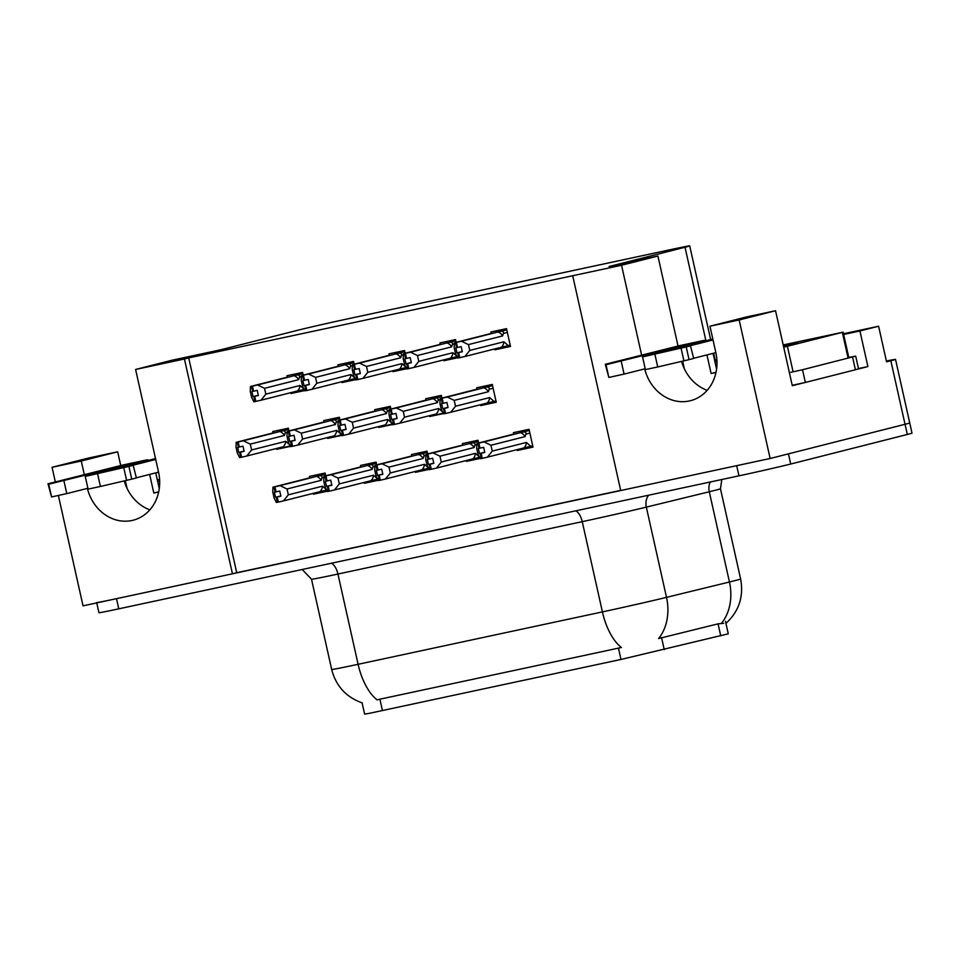 <?xml version="1.0" encoding="UTF-8"?>
<svg xmlns="http://www.w3.org/2000/svg" width="960" height="960" viewBox="0 0 960 960"><rect width="100%" height="100%" fill="white"/><g stroke="black" fill="none" stroke-linecap="round" stroke-linejoin="round"><path stroke-width="1.44" d="M149.856 509.856A41.688 36.492 75.8 0 1 124.248 480.9M87.396 488.376A41.688 36.492 -104.2 0 0 131.964 520.488A41.688 36.492 -104.2 0 0 133.116 520.224A41.688 36.492 -104.2 0 0 158.556 472.164L135.6 369.468L184.44 358.992L232.452 573.804L83.04 605.844L58.38 495.552M707.16 390.348A41.688 36.492 75.8 0 1 681.552 361.392M644.712 368.868A41.688 36.492 -104.2 0 0 689.268 400.98A41.688 36.492 -104.2 0 0 690.42 400.716A41.688 36.492 -104.2 0 0 715.86 352.656L709.956 326.22L739.164 319.956L770.136 458.496L620.712 490.536L572.7 275.736L621.54 265.26L641.652 355.248M725.472 621.288L728.28 633.816L620.976 659.46L369.432 713.316L364.608 714.108L362.1 702.888M572.7 275.736L188.712 357.912L236.724 572.712L620.676 490.38M236.724 572.712L232.452 573.804M886.38 361.02A39.072 0.612 167.4 0 1 895.524 359.388L909.732 422.94A39.072 0.612 167.4 0 1 905.04 424.284L770.136 458.496M858.468 368.58L867.888 366.552L857.928 369.084M804.492 382.632L792.312 385.716L775.548 310.728L746.328 316.992L709.956 326.22M843.636 334.464L859.932 330.972L867.888 366.552M859.932 330.972L878.604 326.232L843.48 333.756M895.524 359.388A39.072 0.612 167.4 0 1 890.832 360.732L886.56 361.824L878.604 326.232M739.164 319.956L775.548 310.728M55.344 481.98L52.068 467.292L88.452 458.064L117.66 451.8L120.732 465.528M52.068 467.292L81.276 461.028L84.348 474.756M678.036 346.02L657.924 256.032L609.084 266.508L685.02 247.248A39.072 0.612 -12.6 0 0 689.712 245.892A39.072 0.612 -12.6 0 0 669.888 249.78L348.528 318.684A39.072 0.612 -12.6 0 0 296.76 330.504L220.824 349.764L171.984 360.24L135.6 369.468M188.712 357.912L184.44 358.992M657.924 256.032L621.54 265.26M354.192 364.188L353.58 361.452L337.968 364.8L338.28 366.168M341.76 381.744L341.952 382.584L355.62 379.656M405.18 353.256L404.568 350.52L388.956 353.856L389.256 355.236M392.736 370.812L392.928 371.652L406.608 368.724M456.156 342.324L455.544 339.588L439.932 342.924L440.244 344.304M443.724 359.88L443.916 360.72L457.584 357.792M494.7 348.948L494.892 349.788L510.504 346.44L506.52 328.644L490.908 331.992L491.22 333.372M303.216 375.12L302.604 372.384L286.992 375.732L287.304 377.1M290.784 392.676L290.964 393.516L304.644 390.588M339.96 419.988L339.348 417.252L323.736 420.6L324.036 421.968M327.516 437.544L327.708 438.384L341.388 435.456M390.936 409.056L390.324 406.32L374.712 409.656L375.024 411.036M378.504 426.612L378.696 427.452L392.364 424.524M441.912 398.124L441.3 395.388L425.688 398.724L426 400.104M429.48 415.68L429.672 416.52L443.352 413.592M480.456 404.748L480.648 405.588L496.26 402.24L492.288 384.444L476.676 387.792L476.976 389.172M288.972 430.92L288.36 428.184L272.748 431.532L273.06 432.9M276.54 448.476L276.732 449.316L290.4 446.388M376.692 464.856L376.08 462.12L360.468 465.456L360.78 466.836M364.26 482.412L364.452 483.252L378.132 480.324M427.68 453.924L427.068 451.188L411.456 454.524L411.768 455.904M415.236 471.48L415.428 472.32L429.108 469.392M478.656 442.992L478.044 440.244L462.432 443.592L462.744 444.972M466.224 460.548L466.416 461.388L480.084 458.46M517.2 449.616L517.392 450.456L533.004 447.108L529.032 429.312L513.42 432.66L513.72 434.04M325.716 475.788L325.104 473.052L309.492 476.4L309.804 477.768M313.284 493.344L313.476 494.184L327.144 491.256M326.82 490.8L313.476 494.184M532.872 446.532L517.392 450.456M479.772 458.004L466.416 461.388M428.784 468.936L415.428 472.32M377.808 479.868L364.452 483.252M290.088 445.932L276.732 449.316M496.128 401.664L480.648 405.588M443.028 413.136L429.672 416.52M392.04 424.068L378.696 427.452M341.064 435L327.708 438.384M304.32 390.132L290.964 393.516M510.372 345.864L494.892 349.788M457.26 357.336L443.916 360.72M406.284 368.268L392.928 371.652M355.308 379.2L341.952 382.584M81.276 461.028L117.66 451.8M382.452 710.616L379.896 699.192L377.112 699.888A45.588 22.032 -102.1 0 1 358.104 664.296L602.412 611.904A52.104 0.816 -12.6 0 0 666.504 597.36A45.588 35.472 76.3 0 1 658.608 638.544L718.056 623.856L723.672 623.292M890.832 360.732L905.04 424.284A39.072 0.612 167.4 0 0 909.732 422.94L912 433.104A39.072 0.612 167.4 0 1 907.32 434.46L790.716 464.028A39.072 0.612 167.4 0 1 738.96 475.836L736.68 465.672L116.484 598.668A39.072 0.612 167.4 0 1 96.66 602.544M907.32 434.46L905.04 424.284L788.448 453.852L790.716 464.028M379.896 699.192L621.408 647.496A45.588 22.032 77.9 0 1 602.412 611.904L582.24 521.652L337.932 574.044A52.104 0.816 167.4 0 1 311.508 579.216L302.196 569.496M738.96 475.836L118.764 608.832A39.072 0.612 167.4 0 1 98.94 612.72L96.744 602.904M280.836 495.948L275.532 497.292L276.54 497.136L277.668 502.224L276.36 502.428L274.068 497.892L272.76 492.048L272.952 487.176L309.072 478.008M276.3 497.184L277.44 502.272M280.86 496.044L276.54 497.136M322.5 486.168L326.856 490.032L319.98 491.64A8.856 7.752 -104.2 0 0 322.5 486.168L288.336 494.832L283.488 500.892L278.112 502.128L276.984 497.04L280.884 496.152L279.744 491.064L274.392 492.216L275.532 497.292M280.86 496.056L276.984 497.04M278.352 502.08L277.212 496.992M319.98 491.64L283.488 500.892M316.572 476.388L280.08 485.64L287.028 488.988L321.192 480.324A8.856 7.752 -104.2 0 0 316.572 476.388L318.984 475.824C321.432 475.44 322.428 476.112 321.96 477.852L323.7 477.408M280.08 485.64L274.032 487.02L275.16 492.108M274.944 486.828L276.084 491.904M321.192 480.324L321.96 477.852M274.032 487.02L272.952 487.176M288.336 494.832L287.028 488.988M244.092 451.08L238.788 452.424L239.796 452.268L240.936 457.356L239.616 457.56L237.324 453.024L236.016 447.18L236.208 442.308L272.436 433.068M239.556 452.316L240.696 457.404M246.756 456.024L283.236 446.772A8.856 7.752 -104.2 0 0 285.756 441.3L251.592 449.964L246.756 456.024L241.38 457.26L240.24 452.172L244.116 451.188L239.796 452.268M241.608 457.212L240.48 452.124L244.14 451.284L243 446.196L237.648 447.348L238.788 452.424M290.112 445.164L285.756 441.3M279.828 431.52L243.348 440.772L250.296 444.12L284.448 435.456A8.856 7.752 -104.2 0 0 279.828 431.52L282.24 430.956C284.52 430.572 285.516 431.244 285.216 432.984L286.956 432.54M243.348 440.772L237.288 442.152L238.428 447.24M238.2 441.96L239.34 447.036M284.448 435.456L285.216 432.984M237.288 442.152L236.208 442.308M251.592 449.964L250.296 444.12M258.336 395.28L253.032 396.624L254.028 396.468L255.168 401.556L253.86 401.76L251.568 397.224L250.26 391.38L250.44 386.508L286.572 377.34M253.8 396.516L254.94 401.604M254.028 396.468L258.384 395.484L257.244 390.396L251.892 391.548L253.032 396.624M300 385.5A8.856 7.752 -104.2 0 1 297.48 390.972L304.356 389.364L300 385.5L265.836 394.164L260.988 400.224L255.168 401.556M255.612 401.46L254.484 396.372M255.852 401.412L254.712 396.324M297.48 390.972L260.988 400.224M302.868 373.548L296.484 375.156C298.932 374.772 299.928 375.444 299.46 377.184L301.188 376.74M296.484 375.156L294.072 375.72A8.856 7.752 75.8 0 1 298.692 379.656L299.46 377.184M294.072 375.72L257.58 384.972L264.528 388.32L298.692 379.656M253.572 391.236L252.444 386.16L251.532 386.352L252.66 391.44M251.532 386.352L250.44 386.508M265.836 394.164L264.528 388.32M257.58 384.972L252.444 386.16M331.824 485.016L326.508 486.36L327.516 486.204L328.656 491.292L327.336 491.496L325.044 486.96L323.736 481.116L323.928 476.244L360.06 467.076M327.276 486.252L328.416 491.34M373.476 475.236L377.844 479.1L370.968 480.708A8.856 7.752 -104.2 0 0 373.476 475.236L339.324 483.9L334.476 489.96L329.1 491.196L327.96 486.108L331.848 485.124L327.516 486.204M329.328 491.148L328.2 486.06L331.86 485.22L330.732 480.132L325.368 481.284L326.508 486.36M370.968 480.708L334.476 489.96M367.548 465.456L331.068 474.708L338.016 478.056L372.168 469.392A8.856 7.752 -104.2 0 0 367.548 465.456L369.96 464.892C372.42 464.508 373.404 465.18 372.948 466.92L374.676 466.476M331.068 474.708L325.008 476.088L326.148 481.176M325.92 475.896L327.06 480.972M372.168 469.392L372.948 466.92M325.008 476.088L323.928 476.244M339.324 483.9L338.016 478.056M382.8 474.084L377.496 475.428L378.492 475.272L379.632 480.36L378.312 480.564L376.02 476.028L374.724 470.184L374.904 465.312L411.036 456.144M378.264 475.32L379.404 480.408M424.464 464.304L428.82 468.168L421.944 469.776A8.856 7.752 -104.2 0 0 424.464 464.304L390.3 472.968L385.452 479.028L380.076 480.264L378.948 475.176L382.824 474.192L378.492 475.272M380.316 480.216L379.176 475.128L382.848 474.288L381.708 469.2L376.356 470.352L377.496 475.428M421.944 469.776L385.452 479.028M418.536 454.524L382.044 463.776L388.992 467.124L423.156 458.46A8.856 7.752 -104.2 0 0 418.536 454.524L420.948 453.96C423.396 453.576 424.392 454.248 423.924 455.976L425.652 455.544M382.044 463.776L375.984 465.156L377.124 470.244M376.908 464.964L378.036 470.04M423.156 458.46L423.924 455.976M375.984 465.156L374.904 465.312M390.3 472.968L388.992 467.124M433.776 463.152L428.472 464.496L429.48 464.34L430.608 469.428L429.3 469.632L427.008 465.096L425.7 459.252L425.892 454.38L462.024 445.212M429.24 464.388L430.38 469.476M475.44 453.372L479.796 457.236L472.92 458.844A8.856 7.752 -104.2 0 0 475.44 453.372L441.276 462.036L436.44 468.096L431.064 469.332L429.924 464.244L433.8 463.26L429.48 464.34M431.292 469.284L430.152 464.196L433.824 463.356L432.684 458.268L427.332 459.42L428.472 464.496M472.92 458.844L436.44 468.096M469.512 443.592L433.02 452.844L439.968 456.192L474.132 447.528A8.856 7.752 -104.2 0 0 469.512 443.592L471.924 443.028C474.372 442.644 475.368 443.316 474.9 445.044L476.64 444.612M433.02 452.844L426.972 454.224L428.1 459.312M427.884 454.02L429.024 459.108M474.132 447.528L474.9 445.044M426.972 454.224L425.892 454.38M441.276 462.036L439.968 456.192M309.312 384.348L304.008 385.692L305.016 385.536L306.156 390.624L304.836 390.828L302.544 386.292L301.236 380.448L301.428 375.576L337.56 366.408M304.776 385.584L305.916 390.672M305.016 385.536L309.336 384.444M350.976 374.568A8.856 7.752 -104.2 0 1 348.456 380.04L355.332 378.432L350.976 374.568L316.812 383.232L311.976 389.292L306.6 390.528L305.46 385.44L309.36 384.552L308.22 379.464L302.868 380.616L304.008 385.692M309.336 384.456L305.46 385.44M306.828 390.48L305.688 385.392M348.456 380.04L311.976 389.292M353.844 362.616L347.46 364.224C349.908 363.84 350.904 364.512 350.436 366.252L352.176 365.808M347.46 364.224L345.048 364.788A8.856 7.752 75.8 0 1 349.668 368.724L350.436 366.252M345.048 364.788L308.568 374.04L315.516 377.388L349.668 368.724M304.56 380.304L303.42 375.228L302.508 375.42L303.648 380.508M302.508 375.42L301.428 375.576M316.812 383.232L315.516 377.388M308.568 374.04L303.42 375.228M360.3 373.416L354.984 374.76L355.992 374.604L357.132 379.692L355.812 379.896L353.52 375.36L352.224 369.516L352.404 364.644L388.536 355.476M355.764 374.652L356.892 379.74M355.992 374.604L360.336 373.62L359.208 368.532L353.856 369.684L354.984 374.76M401.952 363.636A8.856 7.752 -104.2 0 1 399.444 369.108L406.32 367.5L401.952 363.636L367.8 372.3L362.952 378.36L357.576 379.596L356.436 374.508M357.816 379.548L356.676 374.46M399.444 369.108L362.952 378.36M404.82 351.684L398.448 353.292C400.896 352.908 401.892 353.58 401.424 355.32L403.152 354.876M398.448 353.292L396.036 353.856A8.856 7.752 75.8 0 1 400.656 357.792L401.424 355.32M396.036 353.856L359.544 363.108L366.492 366.456L400.656 357.792M355.536 369.372L354.396 364.296L353.484 364.488L354.624 369.576M353.484 364.488L352.404 364.644M367.8 372.3L366.492 366.456M359.544 363.108L354.396 364.296M411.276 362.484L405.972 363.828L406.98 363.672L408.108 368.76L406.8 368.964L404.508 364.428L403.2 358.584L403.392 353.712L439.512 344.544M406.74 363.72L407.88 368.808M406.98 363.672L411.324 362.688L410.184 357.6L404.832 358.752L405.972 363.828M452.94 352.704A8.856 7.752 -104.2 0 1 450.42 358.176L457.296 356.568L452.94 352.704L418.776 361.368L413.928 367.428L408.108 368.76M408.552 368.664L407.424 363.576M408.792 368.616L407.652 363.528M450.42 358.176L413.928 367.428M455.808 340.74L449.424 342.36C451.872 341.976 452.868 342.648 452.4 344.376L454.14 343.944M449.424 342.36L447.012 342.924A8.856 7.752 75.8 0 1 451.632 346.86L452.4 344.376M447.012 342.924L410.52 352.176L417.468 355.524L451.632 346.86M406.524 358.44L405.384 353.364L404.472 353.556L405.6 358.644M404.472 353.556L403.392 353.712M418.776 361.368L417.468 355.524M410.52 352.176L405.384 353.364M462.252 351.552L456.948 352.896L457.956 352.74L459.096 357.828L457.776 358.032L455.484 353.496L454.176 347.652L454.368 342.78L490.5 333.612M457.716 352.788L458.856 357.876M457.956 352.74L462.3 351.756L461.16 346.668L455.808 347.82L456.948 352.896M510.216 345.144L508.284 345.636L503.916 341.772L469.752 350.436L464.916 356.496L459.096 357.828M459.54 357.732L458.4 352.644M459.768 357.684L458.64 352.596M508.284 345.636L501.408 347.244A8.856 7.752 -104.2 0 0 503.916 341.772M501.408 347.244L464.916 356.496M506.784 329.808L500.4 331.428C502.86 331.044 503.844 331.716 503.388 333.444L507.372 332.436M500.4 331.428L497.988 331.992A8.856 7.752 75.8 0 1 502.608 335.928L503.388 333.444M497.988 331.992L461.508 341.244L468.456 344.592L502.608 335.928M457.5 347.508L456.36 342.42L455.448 342.624L456.588 347.712M455.448 342.624L454.368 342.78M469.752 350.436L468.456 344.592M461.508 341.244L456.36 342.42M712.812 339.036L642.552 356.892L686.208 346.932L689.052 359.64L657.732 366.96L654.888 354.252M715.992 372.468L711.12 373.512L706.956 354.912M716.04 372.264L711.12 373.512M855.408 369.756L858.528 368.856L855.684 356.136L802.512 369.732L805.356 382.452L855.408 369.756L852.564 357.036M848.772 357.408L855.684 356.136M792.216 385.308L805.356 382.452M790.824 372.276L802.512 369.732M716.58 369.108L713.064 353.364M682.644 361.14L684.36 368.808M679.416 345.684A13.02 6.3 77.9 0 0 679.308 345.708A13.02 6.3 77.9 0 0 679.2 345.732L605.304 364.284L606.012 364.728L703.728 340.464A13.02 6.3 -102.1 0 1 703.836 340.44A13.02 6.3 -102.1 0 1 706.08 340.752M605.316 364.38L608.856 377.436L624.084 374.1L621.252 361.38M645.204 368.748L624.084 374.1M693.684 358.44L690.456 345.672L713.016 339.948M715.86 352.656L693.66 358.284M642.552 356.892L645.396 369.6L657.732 366.96M693.696 358.44L689.052 359.64M690.852 345.732L686.208 346.932M681.06 348.132L683.904 360.852M155.508 458.544L85.248 476.4L128.904 466.44L131.748 479.148L100.416 486.468L97.584 473.76M158.688 491.976L153.804 493.02L149.652 474.42M158.724 491.772L153.804 493.02M159.276 488.616L155.76 472.872M125.34 480.648L127.056 488.316M122.112 465.192A13.02 6.3 77.9 0 0 122.004 465.216A13.02 6.3 77.9 0 0 121.896 465.24L48 483.792L48.708 484.236L146.424 459.972A13.02 6.3 -102.1 0 1 146.532 459.948A13.02 6.3 -102.1 0 1 148.776 460.26M48.012 483.888L51.552 496.944L66.78 493.608L63.948 480.9M87.9 488.256L66.78 493.608M131.748 479.148L136.392 477.948L133.152 465.18L155.712 459.456M158.556 472.164L136.356 477.792M85.248 476.4L88.092 489.108L100.416 486.468M133.548 465.24L128.904 466.44M123.756 467.64L126.6 480.36M783.3 345.396A39.732 0.624 167.4 0 1 797.892 342.636A39.732 0.624 167.4 0 1 793.128 344.016A39.732 0.624 167.4 0 1 783.516 346.356M714.636 360.396L716.892 359.832M716.976 361.536L714.984 361.968M783.192 344.94L843.12 332.16L783.696 347.196M157.332 479.916L159.588 479.34M159.672 481.044L157.68 481.476M484.764 452.22L479.448 453.564L480.456 453.408L481.596 458.496L480.276 458.7L477.984 454.164L476.676 448.32L476.868 443.436L513 434.28M480.228 453.456L481.356 458.544M532.716 445.812L523.908 447.912A8.856 7.752 -104.2 0 0 526.416 442.44L492.264 451.104L487.416 457.164L482.04 458.4L480.9 453.312L484.788 452.328L480.456 453.408M482.268 458.352L481.14 453.264L484.8 452.424L483.672 447.336L478.32 448.488L479.448 453.564M523.908 447.912L487.416 457.164M530.784 446.304L526.416 442.44M520.5 432.66L484.008 441.912L490.956 445.26L525.12 436.596A8.856 7.752 -104.2 0 0 520.5 432.66L522.912 432.096C525.36 431.712 526.344 432.384 525.888 434.112L529.872 433.104M484.008 441.912L477.948 443.292L479.088 448.368M478.86 443.088L480 448.176M525.12 436.596L525.888 434.112M477.948 443.292L476.868 443.436M492.264 451.104L490.956 445.26M295.08 440.148L289.764 441.492L290.772 441.336L291.912 446.424L290.592 446.628L288.3 442.092L287.004 436.248L287.184 431.376L323.4 422.136M290.544 441.384L291.672 446.472M295.092 440.244L290.772 441.336M297.732 445.092L334.224 435.84A8.856 7.752 -104.2 0 0 336.732 430.368L302.58 439.032L297.732 445.092L292.356 446.328L291.216 441.24L295.116 440.352L293.988 435.264L288.636 436.416L289.764 441.492M295.104 440.256L291.216 441.24M292.596 446.28L291.456 441.192M341.1 434.232L336.732 430.368M330.816 420.588L294.324 429.84L301.272 433.188L335.436 424.524A8.856 7.752 -104.2 0 0 330.816 420.588L333.228 420.024C335.496 419.64 336.492 420.312 336.204 422.052L337.932 421.608M294.324 429.84L288.264 431.22L289.404 436.308M289.176 431.028L290.316 436.104M335.436 424.524L336.204 422.052M288.264 431.22L287.184 431.376M302.58 439.032L301.272 433.188M346.056 429.216L340.752 430.56L341.76 430.404L342.888 435.492L341.58 435.696L339.288 431.16L337.98 425.316L338.172 420.444L374.388 411.204M341.52 430.452L342.66 435.54M348.708 434.16L385.2 424.908A8.856 7.752 -104.2 0 0 387.72 419.436L353.556 428.1L348.708 434.16L343.332 435.396L342.204 430.308L346.08 429.324L341.76 430.404M343.572 435.348L342.432 430.26L346.104 429.42L344.964 424.332L339.612 425.484L340.752 430.56M392.076 423.3L387.72 419.436M381.792 409.656L345.3 418.908L352.248 422.256L386.412 413.592A8.856 7.752 -104.2 0 0 381.792 409.656L384.204 409.092C386.484 408.708 387.468 409.38 387.18 411.12L388.92 410.676M345.3 418.908L339.252 420.288L340.38 425.376M340.164 420.096L341.304 425.172M386.412 413.592L387.18 411.12M339.252 420.288L338.172 420.444M353.556 428.1L352.248 422.256M397.044 418.284L391.728 419.628L392.736 419.472L393.876 424.56L392.556 424.764L390.264 420.228L388.956 414.384L389.148 409.512L425.376 400.272M392.496 419.52L393.636 424.608M399.696 423.228L436.188 413.976A8.856 7.752 -104.2 0 0 438.696 408.504L404.532 417.168L399.696 423.228L394.32 424.464L393.18 419.376L397.068 418.392L392.736 419.472M394.548 424.416L393.42 419.328L397.08 418.488L395.952 413.4L390.588 414.552L391.728 419.628M443.064 412.368L438.696 408.504M432.768 398.724L396.288 407.976L403.236 411.324L437.388 402.66A8.856 7.752 -104.2 0 0 432.768 398.724L435.18 398.16C437.46 397.776 438.456 398.448 438.168 400.176L439.896 399.744M396.288 407.976L390.228 409.356L391.368 414.444M391.14 409.164L392.28 414.24M437.388 402.66L438.168 400.176M390.228 409.356L389.148 409.512M404.532 417.168L403.236 411.324M448.02 407.352L442.716 408.696L443.712 408.54L444.852 413.628L443.532 413.832L441.24 409.296L439.944 403.452L440.124 398.58L476.34 389.34M443.484 408.588L444.624 413.676M495.972 400.944L487.164 403.044A8.856 7.752 -104.2 0 0 489.684 397.572L455.52 406.236L450.672 412.296L445.296 413.532L444.156 408.444L448.044 407.46L443.712 408.54M445.536 413.484L444.396 408.396L448.068 407.556L446.928 402.468L441.576 403.62L442.716 408.696M487.164 403.044L450.672 412.296M494.04 401.436L489.684 397.572M483.756 387.792L447.264 397.044L454.212 400.392L488.376 391.728A8.856 7.752 -104.2 0 0 483.756 387.792L486.168 387.228C488.436 386.844 489.432 387.516 489.144 389.244L493.128 388.236M447.264 397.044L441.204 398.424L442.344 403.512M442.128 398.22L443.256 403.308M488.376 391.728L489.144 389.244M441.204 398.424L440.124 398.58M455.52 406.236L454.212 400.392M720.744 635.856L718.056 623.856M685.02 247.248L705.9 340.668M664.248 649.644L661.56 637.644M620.976 659.46L618.42 648.048M648.732 495.192A13.02 10.14 -103.7 0 0 646.332 507.12L666.504 597.36L729.456 582A52.104 0.816 -12.6 0 0 734.376 580.776A52.104 0.816 -12.6 0 0 740.628 578.976L720.456 488.736A52.104 0.816 167.4 0 1 714.204 490.536A52.104 0.816 167.4 0 1 709.284 491.76L646.332 507.12A52.104 0.816 167.4 0 1 582.24 521.652A13.02 6.3 77.9 0 0 575.772 510.84M721.416 623.352A45.588 35.472 76.3 0 0 729.456 582L709.284 491.76A13.02 10.14 -103.7 0 1 710.268 481.992M362.328 702.96C346.176 697.224 335.964 686.064 331.68 669.468A52.104 0.816 -12.6 0 0 358.104 664.296L337.932 574.044A13.02 6.3 77.9 0 0 331.464 563.22M118.764 608.832L116.484 598.668M325.368 474.216L318.984 475.824M288.624 429.348L282.24 430.956M376.344 463.272L369.96 464.892M427.32 452.34L420.948 453.96M478.308 441.408L471.924 443.028M679.2 345.732L703.728 340.464M608.856 377.436L606.012 364.728M121.896 465.24L146.424 459.972M51.552 496.944L48.708 484.236M787.404 346.32L793.08 371.736M842.34 332.376L848.028 357.804M529.284 430.476L522.912 432.096M339.6 418.416L333.228 420.024M390.588 407.472L384.204 409.092M441.564 396.54L435.18 398.16M492.54 385.608L486.168 387.228M689.712 245.892L710.652 339.588M713.688 353.208L715.272 360.24M725.916 623.436C738.984 611.328 743.88 596.508 740.628 578.976M331.68 669.468L311.508 579.216M720.456 488.736L721.812 479.52M679.308 345.708L703.836 340.44M122.004 465.216L146.532 459.948M843.12 332.16L848.808 357.576"/></g></svg>
